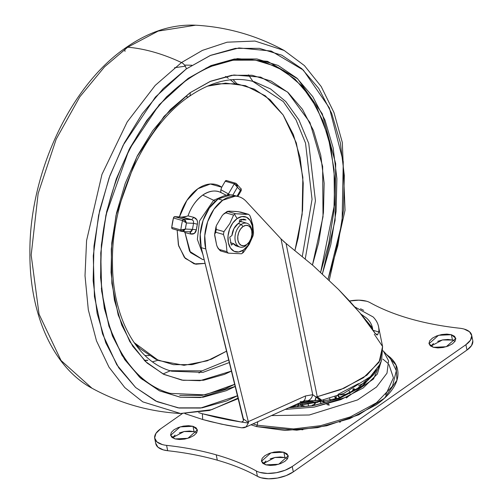 <?xml version="1.0" encoding="UTF-8"?>
<svg xmlns="http://www.w3.org/2000/svg" width="504" height="504" viewBox="0 0 504 504"><rect width="100%" height="100%" fill="white"/><g stroke="black" fill="none" stroke-linecap="round" stroke-linejoin="round"><path stroke-width="0.76" d="M251.779 230.492A12.411 8.051 105.9 0 0 241.258 224.456A12.411 8.051 105.9 0 0 235.261 240.893A12.411 8.051 105.9 0 0 245.612 245.858L246.689 244.591A10.471 6.791 -74.1 0 1 237.957 240.402A10.471 6.791 -74.1 0 1 243.016 226.535A10.471 6.791 -74.1 0 1 251.899 231.626A10.471 6.791 -74.1 0 1 249.593 241.454A10.471 6.791 -74.1 0 1 246.689 244.591L245.612 245.858A12.411 8.051 -74.1 0 1 238.972 246.664A12.411 8.051 -74.1 0 1 235.072 236.174A12.411 8.051 -74.1 0 1 241.258 224.456L243.016 226.535L241.258 224.456A12.411 8.051 -74.1 0 1 247.899 223.65A12.411 8.051 -74.1 0 1 251.861 231.361M236.219 245.952A12.411 8.051 105.9 0 1 233.554 243.596L230.41 242.695L233.554 243.596L231.386 245.114L229.748 237.088L231.922 235.57A12.411 8.051 105.9 0 1 238.134 223.568L239.293 222.875L239.873 219.656L244.572 219.347L246.002 219.946L239.873 219.656L239.293 222.875A12.411 8.051 105.9 0 0 238.134 223.568L241.258 224.456L238.134 223.568L233.938 228.602L231.922 235.57L229.748 237.088L231.386 245.114L233.554 243.596L237.548 246.343M252.756 224.708L253.525 233.024A22.497 14.591 -74.1 0 1 253.008 235.866L249.197 244.396L243.388 252.428A22.497 14.591 -74.1 0 1 242.443 253.14L243.501 249.953A18.194 11.8 -74.1 0 1 228.331 242.67A18.194 11.8 -74.1 0 1 237.119 218.578A18.194 11.8 -74.1 0 1 252.296 225.861A18.194 11.8 -74.1 0 1 243.501 249.953L242.443 253.14A22.497 14.591 105.9 0 0 243.388 252.428L249.197 244.396L253.008 235.866A22.497 14.591 105.9 0 0 253.525 233.024L252.756 224.708L250.028 215.844A22.497 14.591 105.9 0 0 248.629 214.345L235.519 213.721A22.497 14.591 105.9 0 0 234.549 214.357L237.119 218.578L241.952 216.556L246.525 217.23L250.16 220.5L252.296 225.861L252.605 232.502L251.042 239.413L247.848 245.542L243.501 249.953L238.676 251.975L234.095 251.301L230.467 248.037L228.331 242.67L228.022 236.029L229.585 229.118L232.779 222.988L237.119 218.578L234.549 214.357A22.497 14.591 -74.1 0 1 235.519 213.721L227.795 211.523L228.816 211.132L236.25 211.485L240.906 212.14L248.629 214.345A22.497 14.591 -74.1 0 1 250.028 215.844L251.628 220.361M242.443 253.14A22.497 14.591 -74.1 0 1 241.473 253.77A22.497 14.591 105.9 0 0 242.443 253.14M245.417 223.165L245.473 222.831M221.981 215.933L216.525 225.319L215.901 227.115L216.26 229.427L216.128 226.334L216.525 225.319L221.981 215.933L223.316 214.345L225.88 212.864A22.497 14.591 -74.1 0 1 227.795 211.523A22.497 14.591 105.9 0 0 225.88 212.864L233.598 215.069A22.497 14.591 -74.1 0 1 234.549 214.357A22.497 14.591 105.9 0 0 233.598 215.069L229.761 223.656L223.984 231.632L216.26 229.427A22.497 14.591 105.9 0 0 215.743 232.268A22.497 14.591 -74.1 0 1 216.26 229.427L223.984 231.632A22.497 14.591 105.9 0 0 223.467 234.473A22.497 14.591 -74.1 0 1 223.984 231.632L229.761 223.656L233.598 215.069L225.88 212.864L223.417 214.238L221.981 215.933M214.685 235.475L216.663 245.209L217.382 247.067L219.24 249.448L217.911 248.062L216.663 245.209L214.647 234.392L215.743 232.268L223.467 234.473L226.195 243.344L226.964 251.654L219.24 249.448A22.497 14.591 105.9 0 0 220.639 250.948A22.497 14.591 -74.1 0 1 219.24 249.448L226.964 251.654A22.497 14.591 105.9 0 0 228.362 253.153A22.497 14.591 -74.1 0 1 226.964 251.654L226.195 243.344L223.467 234.473L215.743 232.268L214.698 233.705L214.685 235.475M220.639 250.948L228.362 253.153L241.473 253.77L228.362 253.153L220.639 250.948L220.626 250.608M243.016 226.535L245.794 225.37L248.434 225.761L250.526 227.638L251.748 230.725L251.931 234.549L251.03 238.524L249.19 242.052L246.689 244.591L243.911 245.757L241.277 245.366L239.186 243.489L237.957 240.402L237.781 236.578L238.682 232.602L240.521 229.074L243.016 226.535M248.629 214.345L238.071 211.667L228.816 211.132L227.795 211.523L235.519 213.721L246.173 214.395M246.002 219.946L243.041 219.101L246.002 219.946M241.353 219.227L240.931 221.533L241.353 219.227M239.602 221.174L240.874 221.867M184.962 413.639L202.715 419.511L202.35 413.746L198.658 412.656L202.35 413.746L202.715 419.511L221.407 424.135L241.781 427.827L227.071 425.288L210.502 421.602L202.715 419.511L184.949 413.639M374.277 334.202L382.58 346.506L380.255 360.133L366.912 375.196L344.005 388.282L317.237 396.692L321.332 399.88L300.737 402.419L320.853 399.817M303.043 401.379A7.755 5.179 -114.2 0 0 305.481 395.955L248.302 421.653L205.783 248.957A35.683 23.146 -74.1 0 1 222.699 200.264L218.156 198.967A35.683 23.146 105.9 0 0 201.241 247.659L205.783 248.957L204.756 235.721L207.629 221.728L213.954 209.236L222.699 200.264L235.305 196.144C239.507 196.352 243.142 198.103 246.204 201.405L281.024 238.902L312.719 394.689L305.481 395.955L248.302 421.653L205.783 248.957L201.241 247.659L200.214 234.423L203.087 220.431L209.412 207.938L218.156 198.967L230.763 194.846L234.908 195.615M299.086 403.162L313.179 401.335M338.02 394.361L358.546 383.626M241.422 422.056L202.35 413.746L215.523 417.142L229.591 420.065L241.422 422.056L243.067 421.319L241.422 422.056L242.815 422.264L241.422 422.056M354.879 306.98L373.13 316.953C377.452 321.363 379.348 326.365 378.813 331.96L377.54 334.864L376.765 334.908L375.033 333.301L359.73 312.663L338.499 289.441L313.204 265.671L283.632 241.447M319.057 399.307L312.719 394.689L281.024 238.902L246.204 201.405A35.683 23.146 -74.1 0 0 238.688 196.692A35.683 23.146 -74.1 0 0 222.699 200.264L218.156 198.967A35.683 23.146 105.9 0 1 234.139 195.394M248.56 422.692L243.413 418.937L201.241 247.659L243.476 420.487L243.413 418.937L248.56 422.692M248.302 421.653L248.327 423.039L242.815 422.264L248.327 423.039L248.302 421.653M372.765 330.227L378.813 331.96L372.765 330.227C372.506 325.653 370.402 321.571 366.452 317.993L360.832 313.992M378.661 327.298A76.028 36.162 168.5 0 1 378.813 331.96L377.54 334.864L375.033 333.301C372.361 328.772 367.265 321.892 359.73 312.663L349.751 301.247L338.499 289.441L313.204 265.671L286.058 243.445L317.237 396.692L340.704 389.63L363.46 377.735L379.096 362.193L382.58 346.506L381.698 359.806L379.613 364.745L370.295 376.709L343.942 393.296L316.72 401.789L295.974 404.561M360.851 314.017L372.469 327.953L372.733 329.774M241.781 427.827L246.084 426.869L248.327 423.039L246.084 426.869L244.075 427.757L241.781 427.827M309.072 400.749L314.861 400.73L321.332 399.88L316.058 397.007A6.205 2.955 168.5 0 1 317.237 396.692L317.709 397.895M281.024 238.902L286.058 243.445L317.237 396.692L316.058 397.007L314.861 400.73A7.755 2.633 -90.2 0 0 316.058 397.007L312.719 394.689A7.755 5.865 95.9 0 1 307.598 400.718L314.861 400.73M243.476 420.487L242.733 421.621L241.473 422.062L242.733 421.621L243.476 420.487M305.437 400.768L307.598 400.718A7.755 5.865 -84.1 0 0 312.719 394.689L305.481 395.955A7.755 5.179 65.8 0 1 303.068 401.367A7.755 5.179 65.8 0 1 300.252 401.537M300.579 404.208L302.639 405.777L302.457 404.019L302.639 405.777L305.059 406.287L302.639 405.777L300.579 404.208M320.437 400.97L323.902 402.022L326.762 402.003L323.902 402.022L320.437 400.97M290.392 407.068L293.486 406.256L296.793 404.51L293.486 406.256L290.392 407.068M308.038 403.313L308.486 405.846L308.038 403.313M312.19 405.273L314.635 404.114L314.112 402.305L314.635 404.114L317.066 401.713L314.635 404.114L312.19 405.273M329.692 398.488L330.309 400.951L329.692 398.488M333.377 399.949L335.311 398.425L334.82 396.831L335.311 398.425L336.231 396.327L335.311 398.425L333.377 399.949M323.656 400.182L323.902 402.022M349.171 390.89L349.795 392.975L349.171 390.89M351.414 392.106L353.027 389.876L353.052 388.962L353.027 389.876L351.414 392.106M340.036 394.903L347.502 394.141L340.036 394.903M364.285 381.755L364.568 382.807L365.854 380.545L364.568 382.807L364.285 381.755M358.602 385.654L364.568 382.807L364.682 383.525L364.568 382.807L358.602 385.654M298.173 404.41L297.744 406.923L298.173 404.41M302.828 406.526L302.639 405.777M317.438 401.638L317.444 402.57L317.438 401.638M319.901 401.096L320.815 402.841L319.901 401.096M328.432 403.799L329.257 405.14L328.432 403.799M293.637 407.1L293.486 406.256L293.637 407.1M314.754 404.819L314.635 404.114M327.197 404.145L327.014 404.51M326.983 404.611L329.257 405.14M353.159 391.117L353.027 389.876L353.159 391.117M338.297 395.571L340.225 398.072L338.297 395.571M349.952 393.857L349.833 393.145M353.802 388.477L355.163 389.92L353.802 388.477M270.15 458.835L275.234 457.411L280.426 456.971L284.93 457.582L283.84 452.233L288.231 455.811L278.725 464.247L265.866 464.846L262.723 463.271L261.431 460.977L262.181 458.312L264.858 455.685L269.06 453.487L274.144 452.063L279.336 451.615L283.84 452.233L286.984 453.802L288.275 456.095L287.526 458.76L284.848 461.387L280.646 463.586L275.562 465.016L270.371 465.457L265.866 464.846L261.475 461.261L270.982 452.825L283.84 452.233L284.93 457.582L274.901 457.474L263.258 463.68M179.298 432.904L184.382 431.474L189.573 431.033L194.078 431.644L192.994 426.296L197.379 429.881L187.872 438.316L175.014 438.908L171.87 437.34L170.579 435.046L171.328 432.382L174.006 429.748L178.208 427.556L183.292 426.126L188.483 425.685L192.994 426.296L196.132 427.871L197.423 430.158L196.673 432.823L193.996 435.456L189.794 437.648L184.71 439.079L179.518 439.519L175.014 438.908L170.623 435.324L180.13 426.888L192.994 426.296L194.078 431.644L184.048 431.537L172.406 437.749M437.686 341.315L442.764 339.885L447.955 339.444L452.466 340.055L451.376 334.706L455.767 338.291L446.261 346.727L433.396 347.319L430.259 345.75L428.967 343.457L429.717 340.792L432.394 338.159L436.596 335.966L441.68 334.536L446.872 334.095L451.376 334.706L454.52 336.281L455.811 338.568L455.062 341.233L452.384 343.867L448.182 346.059L443.098 347.489L437.907 347.93L433.396 347.319L429.011 343.734L438.518 335.299L451.376 334.706L452.466 340.055L442.436 339.948L430.794 346.16L433.484 343.507M360.53 308.776L363.674 310.351L360.53 308.776M376.576 369.621L374.233 374.018L360.732 387.274L339.557 398.343L313.942 405.537L288.817 407.774L312.568 405.783L339.923 398.198L363.743 385.043L376.557 369.652M301.846 429.805L302.917 429.71L301.846 429.805M339.639 422.213L340.439 421.955L339.639 422.213M271.454 415.579L309.298 414.994L357.556 399.93L376.526 387.015L386.996 373.162L388.565 360.769L383.45 351.175L388.565 360.769L386.996 373.162L376.526 387.015L357.556 399.93L309.298 414.994L271.454 415.579M381.364 360.782L373.527 378.989L347.861 396.654L314.212 407.1L285.163 409.418L314.118 407.119L340.975 399.577L363.17 387.973L377.332 374.075L381.364 360.782M257.261 425.212L256.498 426.579L250.998 424.777L256.498 426.579L257.261 425.212L293.605 428.923L320.563 425.678L350.286 416.902L376.444 402.797L392.515 386.133L396.32 370.698L390.594 358.898L396.32 370.698L392.515 386.133L376.444 402.797L350.286 416.902L320.563 425.678L293.605 428.923L257.261 425.212L257.777 421.728L257.261 425.212L253.021 423.864L257.261 425.212M383.065 350.765L383.45 351.175L383.065 350.765M349.53 301.001A23.272 11.069 168.5 0 1 366.521 301.209A23.272 11.069 168.5 0 1 370.056 302.633A23.272 11.069 -11.5 0 0 366.521 301.209L358.835 300.163L349.53 301.001M155.856 443.948A23.272 11.069 -11.5 0 0 163.296 449.877A23.272 11.069 -11.5 0 0 167.674 450.715L166.585 445.366A263.762 125.452 168.5 0 1 216.216 454.835L217.306 460.19C202.136 455.862 185.592 452.705 167.674 450.715L166.585 445.366C184.502 447.357 201.046 450.513 216.216 454.835A263.762 125.452 168.5 0 1 256.334 470.982A23.272 11.069 -11.5 0 0 259.875 472.406L267.555 473.451L276.406 472.695L285.069 470.264L292.232 466.521L465.898 344.698L470.465 340.213L471.738 335.677L469.539 331.764L464.184 329.087A23.272 11.069 -11.5 0 0 459.805 328.249A23.272 11.069 168.5 0 1 464.184 329.087A23.272 11.069 168.5 0 1 471.668 335.223A23.272 11.069 168.5 0 1 465.898 344.698L466.981 350.047L293.315 471.87L292.232 466.521A23.272 11.069 168.5 0 1 259.875 472.406A23.272 11.069 168.5 0 1 256.334 470.982L257.418 476.33C245.832 469.904 232.464 464.518 217.306 460.19L216.216 454.835C231.374 459.169 244.749 464.549 256.334 470.982L257.418 476.33A23.272 11.069 -11.5 0 0 260.959 477.761A23.272 11.069 -11.5 0 0 293.315 471.87L292.232 466.521L465.898 344.698L466.981 350.047A23.272 11.069 -11.5 0 0 472.758 340.572M459.805 328.249C442.002 326.283 425.458 323.127 410.174 318.78C394.922 314.408 381.553 309.028 370.056 302.633A263.762 125.452 168.5 0 0 410.174 318.78A263.762 125.452 168.5 0 0 459.805 328.249M182.347 413.589L160.499 428.917L155.931 433.402L154.652 437.945L156.857 441.851L162.206 444.528A23.272 11.069 168.5 0 1 154.766 438.6A23.272 11.069 168.5 0 1 160.499 428.917L182.347 413.589M166.585 445.366A23.272 11.069 168.5 0 1 162.206 444.528A23.272 11.069 -11.5 0 0 166.585 445.366M386.492 354.469L389.693 356.952C394.538 361.173 397.259 365.992 397.851 371.404C398.45 376.822 396.869 382.423 393.12 388.212C389.371 393.996 383.739 399.527 376.223 404.8L349.726 418.648L317.671 427.65L284.936 430.435L256.498 426.579L296.78 430.183L326.812 425.748L358.791 414.767L384.439 398.248L396.931 380.249L396.043 365.06L386.511 354.488M155.736 443.293L157.941 447.199L163.296 449.877L167.674 450.715C185.598 452.699 202.136 455.855 217.306 460.19C232.47 464.518 245.839 469.898 257.418 476.33L260.959 477.761L268.645 478.8L277.496 478.05L286.159 475.612L293.315 471.87L466.981 350.047L471.549 345.568L472.828 341.025M263.271 463.661L265.948 461.034M172.418 437.73L175.096 435.097M385.654 394.909L393.429 377.824L388.93 364.518M455.074 341.221L452.466 340.055M196.686 432.81L194.078 431.644M287.538 458.741L284.93 457.582M346.374 397.965L348.27 396.465M335.311 398.425L335.431 399.237M222.107 196.661L213.627 200.252A4.656 2.766 55 0 1 215.17 201.348A4.656 2.766 -125 0 0 213.627 200.252L222.107 196.661M228.873 359.894L202.079 370.868L170.075 370.705L202.079 370.868L228.873 359.894M134.051 342.55L158.571 360.53L184.042 365.312L207.207 360.839L226.706 351.086L211.39 359.207L192.131 364.631L173.363 364.663L155.824 359.289L140.175 348.73L134.058 342.556M229.509 362.464L202.973 372.361L171.744 371.209L202.973 372.361L229.509 362.464M189.164 96.472A6.205 3.685 -125 0 0 190.115 92.705L210.773 81.182L231.695 75.291L252.069 75.26L271.127 81.087L288.118 92.56L302.406 109.223L313.431 130.442L320.777 155.408L324.154 183.147L323.442 212.606L318.654 242.651L312.455 265.016L323.02 216.745L322.629 166.352L309.947 122.497L287.608 92.1L260.675 77.112L233.862 75.008L210.011 81.503L190.115 92.705A6.205 3.685 55 0 1 189.164 96.472A6.205 3.685 55 0 1 186.663 96.755M254.369 81.768L270.528 88.918L285.774 101.531L298.904 119.858L308.738 143.432L315.441 200.749L305.254 258.836L315.441 200.749L308.738 143.432L298.904 119.858L285.774 101.531L270.528 88.918L254.369 81.768C233.698 76.035 211.951 80.942 189.139 96.491C144.648 126.422 110.716 200.227 112.505 264.474C112.839 319.366 137.857 362.401 171.744 371.209M210.099 66.667L233.087 60.19L255.484 60.159L276.425 66.566L295.105 79.172L310.804 97.486L322.919 120.809L330.996 148.239L334.706 178.731L333.919 211.107L328.665 244.119L320.632 272.311L334.423 204.737L334.076 169.464L328.161 136.439L317.06 108.032L301.827 85.907L283.928 70.711L264.871 62.175C240.049 55.446 214.433 61.142 188.017 79.26A1.55 0.92 -125 0 0 188.263 78.315L211.17 65.539L234.366 59.006L256.964 58.974L278.088 65.438L296.938 78.158L312.776 96.636L325.004 120.166L333.15 147.848L336.899 178.611L336.105 211.277L330.8 244.591L322.384 273.918L335.097 220.368L335.683 163.712L322.283 113.791L297.662 78.813L267.548 61.337L237.428 58.621L210.596 65.778L188.263 78.315A1.55 0.92 55 0 1 188.023 79.26A1.55 0.92 55 0 1 187.393 79.33L165.854 97.7M125.017 51.395A6.205 3.685 55 0 1 125.975 47.628A6.205 3.685 55 0 1 127.72 47.2L104.574 66.824L79.846 96.787L56.19 139.148L38.14 193.549L31.172 255.074L39.047 314.181L61.034 360.486L91.974 388.225C53.248 367.429 29.591 314.597 29.9 253.424C29.018 174.176 70.163 85.535 126 47.609C148.907 31.632 172.103 24.161 195.602 25.2L158.168 31.103L127.72 47.2L158.168 31.103L195.602 25.2C227.021 26.989 256.542 35.419 284.174 50.482L254.961 41.045L227.121 42.197L202.432 50.381L181.497 62.553A6.205 3.685 55 0 1 186.341 68.903L210.237 55.509L238.953 47.93L271.183 51.03L303.32 70.075L329.396 107.938L343.262 161.689L342.09 222.308L328.047 279.21L337.844 245.631L343.482 210.225L344.326 175.499L340.345 142.802L331.689 113.381L318.692 88.37L301.852 68.727L281.818 55.213L259.365 48.34L235.349 48.371L210.691 55.32L186.341 68.903A6.205 3.685 -125 0 0 181.497 62.553L202.432 50.381L227.121 42.197L254.961 41.045L284.174 50.482L304.422 65.596L321.193 86.531L333.944 112.468L342.31 142.443L345.051 210.212L329.232 280.331M198.967 373.017L201.632 370.969M238.266 398.034L211.68 409.676L180.545 413.507C149.127 411.718 119.605 403.288 91.974 388.225L61.034 360.486L39.047 314.181L31.172 255.074L38.14 193.549L56.19 139.148L79.846 96.787L104.574 66.824L127.72 47.2A217.218 129.087 55 0 1 154.06 52.177A217.218 129.087 55 0 1 181.497 62.553A217.218 129.087 -125 0 0 154.06 52.177A217.218 129.087 -125 0 0 127.72 47.2A6.205 3.685 -125 0 0 125.975 47.628M248.422 74.825L252.901 81.346M233.106 79.6L236.893 83.784M147.546 360.221L144.276 360.36M149.178 355.597L144.976 355.503M236.307 183.563L237.189 184.779L237.378 187.268L232.842 195.086L237.378 187.268L236.206 185.163L234.303 183.828A1.55 1.008 -74.1 0 1 235.469 183.135A1.55 1.008 -74.1 0 1 235.727 183.267L234.303 183.828L225.219 181.238L221.747 187.217L220.872 189.712L228.438 193.939L234.303 183.828L225.219 181.238A1.55 1.008 105.9 0 1 225.697 180.697A1.55 1.008 105.9 0 1 226.378 180.539A1.55 1.008 105.9 0 1 226.643 180.678L225.697 180.697L225.219 181.238L221.747 187.217L220.872 189.712L220.746 191.759L221.136 192.648L226.227 195.243L221.136 192.648A35.034 22.718 105.9 0 0 202.715 195.092L213.627 200.252L202.715 195.092C195.88 200.346 190.984 207.276 188.03 215.869L184.993 216.833L181.799 217.117L174.163 216.846L173.452 217.986L171.744 227.38L171.896 228.375L172.513 228.797A1.55 1.008 105.9 0 1 172.349 228.772A1.55 1.008 105.9 0 1 171.744 227.38L180.829 229.975A49.65 32.199 -74.1 0 1 182.536 220.582A1.55 1.008 -74.1 0 1 183.254 219.442A1.55 1.008 -74.1 0 1 183.796 219.259L174.712 216.67L179.449 216.89L186.871 200.479L197.889 188.748L210.338 184.017L221.747 187.217A41.145 26.687 105.9 0 0 179.449 216.89L191.803 219.637L183.796 219.259L174.712 216.67A1.55 1.008 105.9 0 0 174.163 216.846A1.55 1.008 105.9 0 0 173.452 217.986L182.536 220.582L173.452 217.986A49.65 32.199 105.9 0 0 171.744 227.38L180.829 229.975L183.173 229.944L185.359 229.049L186.461 222.988L193.549 223.322L192.446 229.389L185.359 229.049A46.544 30.19 -74.1 0 1 186.461 222.988L183.796 219.259L182.536 220.582L186.461 222.988L182.536 220.582A49.65 32.199 105.9 0 0 180.829 229.975L181.597 231.393A1.55 1.008 -74.1 0 1 181.44 231.368A1.55 1.008 -74.1 0 1 180.829 229.975L185.359 229.049L183.702 230.933L182.007 231.456L185.359 229.049L192.446 229.389L193.549 223.322L193.486 220.985L191.803 219.637L183.796 219.259L185.56 220.683L186.461 222.988L193.549 223.322L193.486 220.985M207.238 86.203L218.087 83.803L236.849 83.771L254.394 89.145L270.043 99.704L283.198 115.051L293.353 134.587L300.113 157.576L303.225 183.122L302.564 210.244L298.16 237.907L294.96 250.387L302.123 214.528L302.86 177.339L296.314 142.884L283.147 114.975L265.369 95.848L245.461 85.686L225.597 83.141L207.226 86.209M177.169 230.145L178.643 245.851L185.258 258.407L195.785 264.222L205.115 263.384L194.179 263.882L184.325 257.349L178.378 244.818L177.169 230.145M220.746 191.759L221.136 192.648C215.857 189.825 209.721 190.638 202.715 195.092A35.034 22.718 105.9 0 0 188.03 215.869L193.769 217.337L196.881 219.794L197.524 221.892L197.379 224.211A32.747 21.237 105.9 0 0 196.371 229.755L194.418 233.383L190.739 234.026L184.993 232.602L189.561 251.263L202.639 259.529L190.468 252.605L184.993 232.602L183.891 231.55M183.853 231.544L184.993 232.602L190.739 234.026L190.714 233.289A3.106 1.562 -75.9 0 0 189.926 231.834M202.923 254.476L197.347 239.368L199.508 220.972L213.627 200.252L199.508 220.972L197.347 239.368L202.923 254.476M185.27 66.181L174.516 67.744M191.81 65.249L184.521 65.079M157.966 360.272L152.542 361.822M141.309 378.75L142.619 378.58M170.276 370.786L163.031 373.968M143.646 379.418L142.323 379.625M180.545 413.507L142.777 401.864L124.816 387.601L108.984 367.151L96.491 340.868L88.313 309.828L85.012 275.713L86.587 240.534L101.953 174.441L127.216 121.918L155.188 85.428L181.497 62.553L155.188 85.428L127.216 121.918L101.953 174.441L86.587 240.534L85.012 275.713L88.313 309.828L96.491 340.868L108.984 367.151L124.816 387.601L142.777 401.864L180.545 413.507L209.481 410.464L238.392 398.551M237.68 395.665L200.592 408.045L179.273 408.038L157.153 401.707L135.689 387.551L116.796 364.776L102.507 333.805L94.431 296.503L93.265 255.893L98.589 215.378L109.11 177.874L123.133 145.272L155.371 97.089L186.341 68.903L163.239 88.603L142.273 113.665L124.242 143.123L109.84 175.852L99.628 210.584L93.99 245.996L93.145 280.715L97.127 313.412L105.783 342.833L118.78 367.844L135.62 387.488L155.648 401.001L178.107 407.875L202.123 407.843L226.781 400.901L237.68 395.665M188.263 78.315L166.522 96.856L146.796 120.431L129.83 148.151L116.285 178.939L106.672 211.623L101.367 244.938L100.573 277.603L104.322 308.366L112.468 336.048L124.69 359.579L140.534 378.063L159.384 390.776L180.508 397.246L203.106 397.209L226.302 390.676L235.393 386.379L200.384 397.555L180.338 397.221L159.617 390.89L139.602 377.212L122.081 355.484L108.933 326.17L101.625 291.054L100.756 252.977L105.916 215.082L129.055 149.644L159.264 104.675L188.263 78.315M179.714 395.407L202.11 395.375L225.099 388.899L234.87 384.237L205.097 394.89L170.327 393.391C128.967 382.46 100.208 330.637 100.75 266.78C99.874 194.557 137.787 113.23 188.017 79.26M101.417 289.088L101.361 288.515M190.115 92.705L170.516 109.418L152.725 130.687L137.428 155.679L125.213 183.443L116.544 212.915L111.762 242.959L111.044 272.418L114.421 300.163L121.766 325.124L132.791 346.343L147.08 363.006L164.077 374.478L183.128 380.306L203.503 380.274L224.425 374.384L231.619 371.032L199.949 380.703L181.894 380.117L163.29 374.094L145.391 361.45L129.811 341.605L118.207 315.019L111.863 283.343L111.277 249.121L116.052 215.145L136.962 156.58L164.096 116.33L190.115 92.705M302.305 256.372L312.052 199.326L305.525 143.117L296.024 119.851L283.311 101.588L252.68 81.314L283.311 101.588L296.024 119.851L305.525 143.117L312.052 199.326L302.305 256.372M220.872 189.712L228.438 193.939L226.945 195.098L228.438 193.939L234.303 183.828L240.364 190.468L237.025 196.22L240.364 190.468L241.246 190.575L240.276 190.228M237.831 196.447L241.246 190.575L241.145 188.71L240.364 190.468L241.29 189.176L236.395 183.632M240.364 190.468A46.544 30.19 -74.1 0 0 237.378 187.268L236.382 183.62L235.74 183.273M235.727 183.267L226.391 180.545M228.438 193.939L229.704 194.834L228.438 193.939M188.03 215.869L193.769 217.337L191.803 219.637L181.799 217.117L186.694 216.336M172.362 228.772L181.597 231.393M191.81 219.637L193.769 217.337C196.774 218.484 197.977 220.771 197.379 224.211L193.549 223.322L197.379 224.211L196.371 229.755L192.446 229.389L196.371 229.755C195.747 233.062 193.87 234.486 190.739 234.026A3.106 1.562 104.1 0 0 190.714 233.289L189.605 231.771L191.602 231.355L192.446 229.389L190.109 231.84L181.925 231.456M251.924 231.878L251.817 230.794M248.913 242.424L248.245 243.287M246.84 223.222L239.179 221.036M218.194 248.491L220.292 250.79M227.449 211.264L223.719 213.954M216.014 226.693L214.666 234.039M236.905 246.204L240.03 247.092M244.175 219.234L244.572 219.347M382.58 346.506L378.693 327.417M372.538 328.28L372.469 327.953M234.209 195.413L238.751 196.711M245.158 427.398L302.98 401.404M303.011 401.398L305.374 400.774M353.216 391.085L353.033 388.899M298.664 404.372L297.807 406.923M300.516 404.214L301.6 406.64M317.457 401.631L317.444 402.57M319.826 401.108L321.294 403.427M337.674 395.804L340.187 398.084M365.904 380.507L365.992 381.648M353.096 389.208L355.005 390.014M370.358 376.652L357.777 388.231L338.134 398.229L290.235 407.137M387.841 363.258L382.996 359.188M383.45 351.175L390.594 358.898M471.668 335.198L472.752 340.546M155.812 443.772L154.722 438.417M336.256 396.32L336.281 398.929M206.073 68.008L206.634 68.191M147.811 360.404L144.421 360.511M204.183 259.604L202.639 259.529M234.977 83.525L230.145 79.613M228.337 78.303L225.515 76.432M236.382 183.62L235.481 183.141M181.446 231.368L182.007 231.456"/></g></svg>
